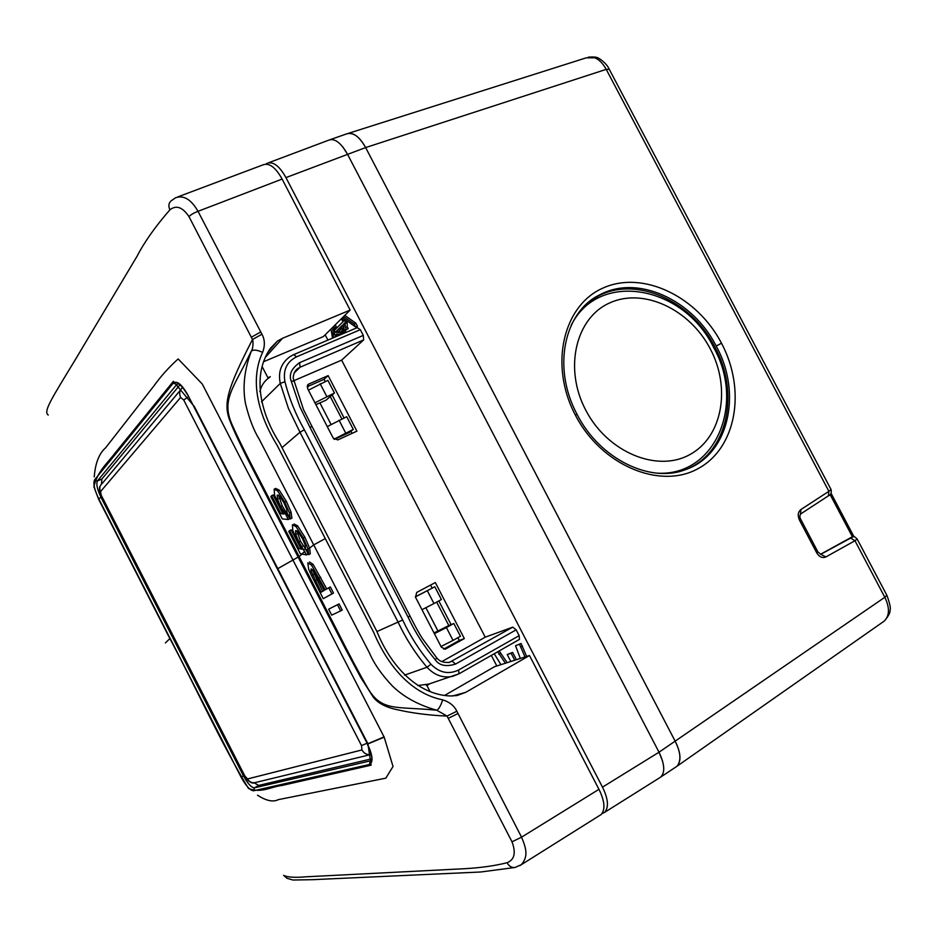 <?xml version="1.0" encoding="UTF-8"?>
<svg xmlns="http://www.w3.org/2000/svg" width="937" height="937" viewBox="0 0 937 937"><rect width="100%" height="100%" fill="white"/><g stroke="black" fill="none" stroke-linecap="round" stroke-linejoin="round"><path stroke-width="1.41" d="M857.121 538.939L857.179 539.044C854.989 536.854 853.677 536.069 853.22 536.702L820.765 554.294L825.907 556.929C822.393 558.358 819.325 556.988 816.713 552.818L817.849 551.823M820.554 554.271L851.557 537.182M882.631 622.215L884.341 621.008C889.646 615.55 889.799 607.644 884.821 597.291L886.894 595.358L857.179 539.044L854.966 540.731L850.433 537.955M828.425 495.825L828.894 491.316L831.037 489.512M609.249 69.279L606.227 69.361C602.889 63.329 599.059 59.476 594.737 57.801L586.222 57.836L348.517 133.3M886.8 595.182L886.894 595.358C889.927 603.592 890.958 608.64 889.998 610.491C890.302 612.693 888.417 616.195 884.352 621.008L677.029 766.22C681.34 760.75 680.789 752.528 675.366 741.565L365.641 147.566C359.492 136.544 353.132 132 346.549 133.921L330.222 139.625M816.713 552.818L799.448 520.047C797.469 515.514 797.961 512 800.924 509.517L800.514 514.05M675.39 767.333L677.029 766.22M575.365 415.114C548.695 364.516 563.535 304.794 603.428 287.87C643.169 270.172 697.222 296.525 721.49 343.211C746.402 390.015 736.494 447.827 698.299 468.512C660.339 489.957 601.367 465.584 575.365 415.114L577.063 414.353C551.506 366.812 564.929 311.072 599.832 294.804L599.832 294.804C637.547 274.213 692.806 299.723 716.184 346.022C742.572 393.727 728.576 455.359 685.134 469.765L685.123 469.765C650.372 483.375 599.633 459.107 577.063 414.353L577.075 414.388M582.826 307.769L599.832 294.804L590.661 300.601M689.281 468.113C728.447 449.842 739.48 391.795 714.779 346.842C691.412 300.554 635.754 275.478 597.63 296.385M571.148 325.408C598.638 269.669 683.741 285.539 713.619 347.416C745.571 403.624 715.704 476.441 657.352 473.173M710.223 348.787C731.211 388.047 722.392 437.345 689.55 454.738C657.048 472.752 607.457 452.266 585.766 410.183C563.57 368.346 575.81 317.69 609.811 302.874C643.52 287.436 689.702 309.28 710.223 348.787M662.564 761.031L659.016 752.212L347.404 154.043L342.813 146.91M602.491 787.15L659.016 752.224C664.743 764.346 665.258 772.685 660.538 777.206L604.693 812.309C608.956 807.19 608.218 798.816 602.491 787.15L285.949 177.597C279.46 165.931 273.135 161.187 266.986 163.366L266.131 163.998M675.425 767.309L676.854 766.361C681.422 761.43 680.93 753.161 675.354 741.554L365.641 147.577C359.105 136.134 352.675 131.613 346.362 134.026M48.279 415.044C42.926 411.683 51.711 398.612 76.143 358.274L136.989 256.375C144.357 242.074 155.331 226.555 169.902 209.829C176.203 204.828 182.563 207.089 188.981 216.611L252.486 339.499C227.269 388.597 223.697 402.933 229.249 419.015C232.985 429.369 242.425 449.022 251.35 466.263L345.718 649.435L360.757 677.486L373.476 697.444C378.548 703.734 387.297 707.985 399.748 710.223C408.848 712.366 427.049 715.318 447.054 716.067L512 841.801C516.135 852.846 514.483 859.826 507.022 862.731C495.251 865.729 481.278 867.709 465.103 868.681L306.188 876.798C294.792 877.77 287.272 877.278 283.63 875.334L286.921 878.262M257.523 795.197C266.167 800.819 273.124 802.306 278.371 799.636L385.821 778.167L393.025 766.489L384.193 737.173L202.287 384.029L178.171 358.953C169.175 366.964 161.082 375.971 153.891 385.939L105.635 447.792C99.123 453.426 95.328 463.124 94.227 476.874M169.866 638.601L165.392 642.923M261.938 334.216L252.486 339.499C253.236 339.85 253.412 348.611 251.303 351.176C253.341 349.431 257.113 349.841 262.594 352.406C265.136 345.753 264.913 339.698 261.938 334.216L198.023 211.317C191.207 199.499 183.734 194.966 175.629 197.719L171.26 200.752C168.637 203.001 168.191 206.035 169.902 209.829M98.561 499.163L169.386 637.64C195.927 687.208 220.16 741.694 248.469 788.462C261.575 793.51 270.371 786.846 282.119 785.44L371.111 765.178L367.89 743.72L194.392 406.623L173.368 381.324L114.829 453.356C106.713 464.026 97.471 471.428 93.887 486.725L98.561 499.163M188.981 216.611C190.738 214.725 193.748 212.957 198.023 211.317L282.119 179.072L350.145 310.088L282.552 338.28L277.493 341.045L270.477 348.213C251.643 375.28 260.451 413.182 279.577 442.885L376.979 631.608C390.073 664.345 416.321 694.657 450.264 695.968L457.01 695.559L465.736 692.338L529.487 655.525L598.966 789.329L521.558 837.174L456.846 711.23C454.281 705.807 449.573 702.024 442.721 699.857C410.675 693.509 387.485 665.036 373.734 632.498L277.188 445.403C258.846 415.606 249.172 381.101 262.594 352.406M282.119 179.072C275.619 167.383 269.306 162.628 263.18 164.807L178.053 196.805M456.846 711.23L447.054 716.067L436.794 710.246C438.692 709.368 440.671 705.912 442.721 699.857M515.256 867.428L515.022 867.475C511.813 867.896 509.142 866.315 507.022 862.731M519.871 865.624L521.3 864.699C528.433 856.512 526.348 848.676 521.558 837.174L512 841.801M282.552 338.28L265.522 357.173M350.145 310.088L323.382 336.57L263.695 361.67M277.785 568.654L299.102 556.531L259.631 480.236C246.888 455.956 237.565 437.099 231.638 423.665C221.425 399.256 233.465 388.398 251.303 351.176C242.73 373.875 243.269 391.408 245.459 403.425C249.195 418.605 253.775 430.528 259.209 439.184L369.389 652.831C373.957 663.537 381.617 674.581 392.357 685.966C400.72 694.036 414.025 703.851 436.794 710.246C395.707 706.041 381.769 712.132 367.62 687.899C359.234 673.41 348.997 654.178 336.922 630.214L299.102 556.531L302.182 554.072M599.938 815.295L601.214 814.499C605.454 809.392 604.705 801.006 598.966 789.329M529.487 655.525L494.502 666.722L444.677 695.383M352.054 433.386L350.942 431.254M344.055 417.937L332.166 394.981M325.198 381.523L324.073 379.356L307.102 386.758M443.716 649.142L459.282 640.463L457.865 637.722M451.072 624.592L438.821 600.945M432.121 588.026L430.587 585.063M262.126 366.554L267.9 377.728L270.313 376.697M269.774 377.248C264.609 380.609 261.306 385.388 259.877 391.584M274.717 488.891L275.724 488.423L279.191 490.11L286.324 501.236L291.079 512.152L291.899 518.196L290.294 518.969L289.474 512.926L284.707 502.009L277.575 490.871L274.119 489.173L274.6 495.263L279.132 505.98L283.993 514.05L280.854 513.628L283.267 512.996M278.535 495.123L282.248 505.875L289.814 518.758L288.233 519.52L282.306 518.899L270.805 496.657L271.589 495.72L280.854 513.628M271.589 495.72L273.171 494.982L282.424 512.879M294.007 523.97L297.661 525.903L304.876 537.194L309.632 548.122L310.288 553.837L308.695 554.622L305.556 548.766L305.111 544.807L302.475 538.67L298.376 532.204L295.577 530.635L295.729 534.488L298.88 541.902L306.504 554.927L300.285 553.697L288.772 531.42L289.615 530.611L298.891 548.555L301.292 547.969M289.615 530.611L291.184 529.85L300.449 547.782M330.328 586.949L333.49 593.098L323.265 598.696L311.119 574.861L308.648 569.064L307.804 562.832L311.541 565.187L325.198 589.83L330.328 586.949M309.479 561.966L313.11 564.39L326.732 588.94M340.646 610.901L331.698 615.129L328.653 609.179L339.065 603.92L342.228 610.069L340.646 610.901L337.472 604.752L339.065 603.92M306.54 550.593L308.086 554.142L306.504 554.927M417.843 685.533L429.076 684.022M429.978 683.729L426.885 685.486L430.024 691.541M254.044 782.77L258.682 785.417L371.649 758.829M179.963 384.802L101.887 479.03L101.43 484.101M328.149 375.632L356.903 431.149L337.812 439.921L333.185 438.071L307.535 388.48L308.531 384.158L328.149 375.632L324.073 379.356M464.342 638.577L445.274 649.13L441.397 647.233L415.501 597.185L416.719 592.418L435.318 582.545L464.342 638.577L459.282 640.463M294.312 372.739L300.109 367.21L363.638 339.908L341.63 360.148L485.237 637.172L512.762 627.146L449.444 662.342C439.921 663.22 437.392 658.324 436.759 657.915L435.342 659.835C439.312 665.575 446.035 666.992 455.523 664.087L516.158 629.84L512.762 627.146M516.158 629.84L519.168 635.637L519.449 639.409L459.048 673.773M376.943 631.55L402.664 620.025L304.338 429.767C295.612 414.353 289.146 398.354 284.942 381.769C282.869 370.127 286.734 361.823 296.537 356.833L360.323 329.683L357.29 327.681M360.323 329.683L363.287 335.399L299.559 362.689C291.594 368.358 288.783 374.425 291.126 380.902L299.887 406.869L309.913 427.249L408.063 617.108C415.302 632.604 424.402 646.835 435.342 659.835M363.638 339.908L363.287 335.399M519.168 635.637L458.591 670.025L459.025 673.785L452.864 676.28C443.26 678.376 434.639 675.366 426.979 667.249C415.396 653.534 405.791 638.554 398.178 622.285L299.981 432.238L288.42 408.391L280.28 383.397C277.867 371.884 281.205 362.9 290.306 356.435L293.75 354.596L296.537 356.833M287.214 513.406L285.633 514.167L288.233 519.52M290.294 518.969L287.167 513.136L286.628 509.002L283.97 502.818L279.917 496.434L277.223 495.087L277.469 499.152L280.667 506.624L285.633 514.167M308.695 554.622L308.027 548.918L303.272 537.979L296.057 526.676L292.414 524.743L292.801 530.506L297.298 541.129L302.194 549.293L298.891 548.555M328.735 587.768L331.897 593.917L333.49 593.098M331.897 593.917L323.265 598.696M328.653 609.179L337.472 604.752M306.411 550.698L305.497 548.789L303.904 549.574M296.818 530.705L300.461 541.129L305.497 548.789M519.438 639.397L459.025 673.785L425.972 685.029M441.772 661.639L485.237 637.172M341.63 360.148L293.539 380.832M318.123 578.621L324.19 590.415L321.18 592.172L311.014 570.949L311.119 568.9L313.462 570.586L318.123 578.621M322.691 591.294L312.571 570.164L311.014 570.949M453.813 623.503L460.442 636.282L453.039 640.404L446.399 627.579L453.813 623.503L448.811 625.553L436.665 602.104M415.372 596.904L434.803 586.785L415.337 596.822M325.151 334.814L327.903 340.108M491.328 655.396L496.821 665.984M334.333 439.43L349.325 432.531L353.296 429.404L334.029 439.172M341.841 418.944L330.234 396.527L334.439 393.001L314.949 402.816M602.14 813.527L604.693 812.309M520.316 658.453L515.549 645.722L521.077 643.485L526.641 656.439M499.187 650.934L507.175 662.67M514.741 660.245L511.122 653.265L507.233 654.541L512.621 652.398L516.416 659.707M347.065 320.852L347.299 326.826L348.213 328.582L345.343 330.374L348.213 328.582M345.823 330.175L345.284 330.855L346.022 332.412M335.188 335.317L335.364 336.945M344.816 315.359L355.837 323.195L357.442 326.228L355.65 326.99L354.045 323.944L355.837 323.195M825.907 556.929L854.966 540.731L884.821 597.291L659.016 752.212L347.404 154.031C340.588 142.201 334.134 137.669 328.044 140.421L268.919 162.64M521.077 643.485L515.549 645.722M511.122 653.265L512.621 652.398M507.233 654.541L510.841 661.487M505.394 663.232L497.688 651.777M494.232 653.745L500.932 664.661M525.013 656.954L519.555 644.363M346.432 329.332L345.519 327.575L347.299 326.826M345.519 327.575L344.933 322.75L347.334 321.344M346.713 322.012L344.933 322.75M345.542 322.094L344.523 320.196L345.542 319.775M344.523 320.196L343.703 321.016L342.04 318.111M342.532 317.62L355.65 326.99M354.045 323.944L343.633 316.53M330.948 329.086L332.553 338.128M333.607 337.683L332.752 329.379L333.56 329.039M332.752 329.379L333.42 328.723L334.65 331.347L334.439 334.275L336.196 335.61L336.465 334.005L340.799 334.626M344.242 333.174L346.069 332.366M344.301 333.115L343.516 331.604L345.284 330.855M343.516 331.604L344.898 329.519L345.343 330.374M434.007 632.943L448.811 625.553M315.898 404.643L326.053 400.181L330.234 396.527M319.904 402.875L331.101 424.508M425.89 607.691L437.86 630.824M453.039 640.404L441.011 646.483M334.439 393.001L327.891 380.352L308.402 390.155M342.204 330.445L343.036 332.038L341.115 333.877L340.295 332.295L342.204 330.445M344.699 325.971L343.645 323.956L344.441 323.16L344.699 325.971M341.841 328.36L338.983 331.136L339.862 332.822L335.54 332.014L342.567 325.034L344.113 328.02L342.79 330.187L341.841 328.36L343.61 327.622L343.973 328.325M341.314 318.814L342.989 321.742L334.919 329.824L333.853 326.205M434.803 586.785L441.409 599.539L433.972 603.557L427.342 590.755M421.978 609.694L433.972 603.557M446.399 627.579L434.393 633.681M327.247 426.593L346.737 416.731L353.296 429.404M339.053 420.209L345.624 432.917M320.161 383.713L326.72 396.398M340.295 332.295L342.544 331.089M342.555 332.494L342.064 331.557M343.645 323.956L344.535 323.581M335.54 332.014L342.919 325.701M337.297 331.276L337.753 331.675L335.996 332.412M339.744 332.588L337.753 331.675M334.568 327.587L336.336 326.849L336.348 328.383M335.27 324.799L336.336 326.849M334.087 328.055L335.844 327.329M830.112 494.537L852.424 536.819M799.448 520.047L800.62 519.121M800.924 509.517L828.894 491.316L606.227 69.361L365.641 147.566L285.949 177.597M721.49 343.211L716.184 346.022M178.311 383.865L176.718 384.521L177.725 383.76M251.35 337.203L260.744 331.979M448.249 718.363L457.994 713.525M384.065 736.915L367.89 743.72M367.983 743.908L384.193 737.173M253.622 790.781C250.12 790.512 245.916 785.92 241.032 777.031L98.701 498.765C94.379 489.664 93.009 483.375 94.567 479.908L173.251 383.139C176.952 380.363 181.848 384.357 187.927 395.133L367.491 744.037C372.785 755.445 373.43 762.261 369.424 764.487L253.622 790.781L254.454 787.83C251.397 787.654 247.731 783.648 243.456 775.848L101.032 497.418L98.701 498.765M309.632 548.122L313.719 544.865L325.291 538.588M465.736 692.338L452.43 696.015M241.032 777.031L244.252 775.403M369.424 764.487L370.349 760.867L254.454 787.83L258.682 785.417M367.491 744.037L187.927 395.133M367.316 744.06C375.198 763.842 370.291 758.42 371.38 760.364L370.349 760.867L371.427 760.247M173.251 383.139L176.718 384.521L97.448 480.962L94.567 479.908M101.852 497.055L101.032 497.418C97.225 489.442 96.031 483.96 97.448 480.962L101.887 479.03M307.453 385.306L308.87 383.983M445.93 648.872L445.075 649.189M304.338 429.767L299.981 432.238L282.025 447.64M284.942 381.769L280.28 383.397L261.446 401.879M291.079 512.152L289.474 512.926M286.324 501.236L284.707 502.009M279.191 490.11L277.575 490.871M284.953 510.524L283.372 511.286M282.248 505.875L280.667 506.624M279.074 498.402L277.469 499.152M309.597 548.028L307.992 548.824M304.876 537.194L303.272 537.979M297.661 525.903L296.057 526.676M320.735 577.286L319.154 578.082M313.11 564.39L311.541 565.187M458.591 670.025C448.624 674.734 439.406 672.801 430.95 664.228L426.979 667.249L404.468 675.155M294.195 372.985L300.109 367.21L299.559 362.689M455.523 664.087L452.243 661.217L448.366 662.564M308.027 548.918L306.352 550.253M301.702 553.978L304.83 551.471M303.19 545.826L301.609 546.599M300.461 541.129L298.88 541.902M297.31 533.727L295.729 534.488M430.95 664.228C419.671 650.899 410.242 636.164 402.664 620.025M312.478 575.037L314.036 574.252M315.254 580.647L316.811 579.851M312.091 426.604L309.913 427.249M408.063 617.108L409.996 615.972M293.656 381.312L291.126 380.902M436.677 657.809L422.388 638.53C417.797 631.468 411.577 619.134 409.996 616.007L312.056 426.522M101.419 495.603L244.873 776.023L101.348 496.06L100.552 491.585C99.123 488.247 99.755 485.448 102.438 483.199L180.349 390.225M255.461 782.512L254.887 782.653C251.69 783.074 249.254 781.845 247.567 778.952L244.873 776.023M247.567 778.952L361.94 749.94C364.024 753.5 366.953 755.035 370.747 754.543L254.887 782.653C250.987 784.843 245.084 777.815 244.592 776.059M366.917 743.287L361.518 745.594L361.94 749.94M361.518 745.594L183.722 400.017L180.607 397.452L100.552 491.585M180.607 397.452C178.862 393.399 179.553 390.061 182.68 387.426M188.536 396.667L183.722 400.017M498.906 654.331L500.405 653.476M520.984 646.952L522.506 646.073M345.132 323.429L346.924 322.691M336.278 335.551L338.034 334.814M831.06 493.284L854.005 536.76M588.272 57.157C593.929 56.77 597.232 57.087 598.157 58.117C598.216 57.625 606.52 62.908 609.132 69.045L831.096 489.618C831.611 493.131 830.838 495.123 828.776 495.591L800.866 513.816C799.636 515.268 799.554 517.06 800.643 519.168L817.872 551.881L820.765 554.294M660.702 777.078L676.854 766.361M601.214 814.499L521.3 864.699L515.022 867.475L480.681 871.996L311.986 879.702L292.859 880.019L286.933 878.274M277.493 341.045L268.263 351.797M187.833 395.297C179.049 380.645 176.835 383.971 177.292 383.994L177.843 383.76M308.531 384.158L307.652 384.978M293.972 354.514L357.419 327.575M293.75 354.596L290.318 356.435M294.991 371.544L298.622 367.983C295.167 370.045 293.363 373.43 293.211 378.161L303.518 409.621L312.021 426.522M101.255 495.884C99.287 490.929 98.924 487.697 100.165 486.209M336.196 335.61L337.952 334.872"/></g></svg>

